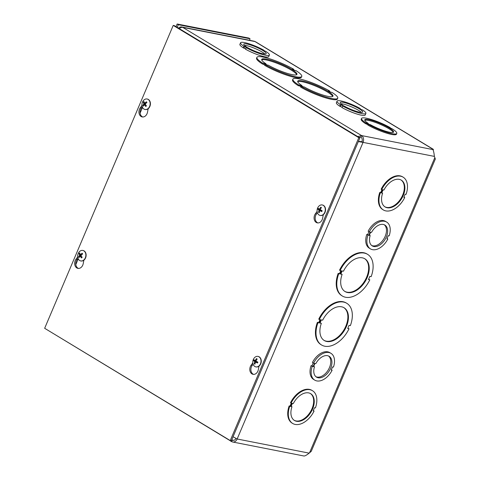 <?xml version="1.0" encoding="UTF-8"?>
<svg xmlns="http://www.w3.org/2000/svg" width="480" height="480" viewBox="0 0 480 480"><rect width="100%" height="100%" fill="white"/><g stroke="black" fill="none" stroke-linecap="round" stroke-linejoin="round"><path stroke-width="0.72" d="M249.756 40.338A2.73 1.71 -58.8 0 1 250.032 38.778L178.314 24.696L177.186 27.354M176.034 26.658L177.162 24L178.314 24.696M250.032 38.778L248.886 38.082L177.162 24M303.81 455.946C304.608 456.18 306.102 455.46 308.304 453.792L311.232 451.368L435.342 158.994L434.364 156.324C434.058 153.186 433.578 150.948 432.918 149.604L433.392 149.418L433.23 150.342M314.736 380.124A15.66 9.822 -58.8 0 1 312.228 366.354L313.116 366.528L314.46 363.366L313.572 363.192A15.66 9.822 -58.8 0 1 330.948 353.322A15.66 9.822 -58.8 0 1 333.45 367.098L332.562 366.924L331.224 370.08L332.112 370.254A15.66 9.822 -58.8 0 1 314.736 380.124L313.584 379.428A15.66 9.822 -58.8 0 1 311.082 365.658L311.97 365.832L313.188 362.964M313.572 363.192L312.42 362.496A15.66 9.822 -58.8 0 1 329.796 352.626L330.948 353.322M370.446 248.874A15.66 9.822 -58.8 0 1 367.944 235.104L368.832 235.278L370.17 232.116L369.282 231.942A15.66 9.822 -58.8 0 1 386.658 222.072A15.66 9.822 -58.8 0 1 389.16 235.848L388.272 235.674L386.934 238.83L387.822 239.004A15.66 9.822 -58.8 0 1 370.446 248.874L369.294 248.178A15.66 9.822 -58.8 0 1 366.792 234.408L367.68 234.582L368.898 231.708M369.282 231.942L368.136 231.246A15.66 9.822 -58.8 0 1 385.512 221.376L386.658 222.072M379.8 192.39L381.264 192.912L382.602 189.756L381.714 189.582A19.146 12.006 -58.8 0 1 403.128 177.168A19.146 12.006 -58.8 0 1 406.062 194.358L405.174 194.184L403.836 197.34L404.724 197.514A19.146 12.006 -58.8 0 1 383.31 209.928L382.734 209.58A19.146 12.006 -58.8 0 1 379.8 192.39L380.688 192.564L381.936 189.624M381.714 189.582L381.138 189.234A19.146 12.006 -58.8 0 1 402.552 176.82L403.128 177.168M403.926 197.124L404.724 197.514M338.196 273.36L340.086 273.966L341.424 270.81L340.11 270.552A24.366 15.276 -58.8 0 1 367.572 254.334A24.366 15.276 -58.8 0 1 371.148 276.648L369.828 276.39L368.49 279.54L369.81 279.798A24.366 15.276 -58.8 0 1 342.348 296.022L341.772 295.674A24.366 15.276 -58.8 0 1 338.196 273.36L339.51 273.618L340.758 270.678M340.11 270.552L339.534 270.204A24.366 15.276 -58.8 0 1 366.996 253.986L367.572 254.334M368.586 279.324L369.81 279.798M321.558 344.988A24.366 15.276 -58.8 0 1 317.982 322.674L319.302 322.932L320.64 319.776L319.326 319.518A24.366 15.276 -58.8 0 1 346.782 303.3A24.366 15.276 -58.8 0 1 350.364 325.614L349.044 325.356L347.706 328.512L349.02 328.77A24.366 15.276 -58.8 0 1 321.558 344.988L320.988 344.64A24.366 15.276 -58.8 0 1 317.406 322.326L318.726 322.584L319.974 319.65M319.326 319.518L318.75 319.17A24.366 15.276 -58.8 0 1 346.206 302.952L346.782 303.3M347.796 328.29L349.02 328.77M292.668 423.462A19.146 12.006 -58.8 0 1 289.734 406.272L290.622 406.446L291.966 403.29L291.072 403.116A19.146 12.006 -58.8 0 1 312.486 390.702A19.146 12.006 -58.8 0 1 315.42 407.892L314.532 407.718L313.194 410.874L314.082 411.048A19.146 12.006 -58.8 0 1 292.668 423.462L292.092 423.114A19.146 12.006 -58.8 0 1 289.158 405.924L290.052 406.098L291.294 403.158M291.072 403.116L290.502 402.768A19.146 12.006 -58.8 0 1 311.91 390.354L312.486 390.702M313.284 410.658L314.082 411.048M290.622 406.446L290.052 406.098M289.158 405.924L289.734 406.272M293.31 403.554A15.66 9.822 -58.8 0 1 310.686 393.684A15.66 9.822 -58.8 0 1 310.98 412.164A15.66 9.822 -58.8 0 1 294.474 420.486A15.66 9.822 -58.8 0 1 291.972 406.71L291.078 406.536L292.422 403.38L293.31 403.554M291.174 406.32L291.972 406.71M294.186 420.3A15.66 9.822 121.2 0 0 310.41 411.816A15.66 9.822 121.2 0 0 310.392 393.516M319.302 322.932L318.726 322.584M317.406 322.326L317.982 322.674M322.668 320.178A19.146 12.006 -58.8 0 1 344.082 307.764A19.146 12.006 -58.8 0 1 344.442 330.36A19.146 12.006 -58.8 0 1 324.264 340.524A19.146 12.006 -58.8 0 1 321.33 323.334L320.016 323.076L321.354 319.92L322.668 320.178M320.106 322.854L321.33 323.334M323.982 340.344A19.146 12.006 121.2 0 0 343.866 330.012A19.146 12.006 121.2 0 0 343.788 307.596M432.93 149.652L433.074 149.31L254.964 41.55A4.338 2.718 -58.8 0 1 255.54 41.772L433.284 149.304M179.346 28.662A5.208 3.264 -58.8 0 1 182.73 27.366L361.584 135.576A5.208 3.954 101.1 0 1 363.054 142.392L237.15 438.996A5.208 3.954 101.1 0 1 232.68 442.002A5.208 3.954 101.1 0 1 231.678 441.618L49.578 331.272M309.18 453.138L237.15 438.996L233.04 436.758M358.338 141.582L363.054 142.392L361.902 141.696L358.434 141.348M229.956 440.4L230.874 441.276M231.786 439.716L232.344 440.052L231.678 441.618M235.95 438.414A3.48 2.64 -78.9 0 1 233.01 440.31A3.48 2.64 -78.9 0 1 232.344 440.052L231.768 439.8M357.726 136.584L361.584 135.576L360.918 137.142L358.95 137.322M361.902 141.696A3.48 2.64 -78.9 0 0 360.918 137.142M178.794 28.326L178.626 28.002A5.208 3.954 101.1 0 1 181.728 26.976A5.208 3.954 101.1 0 1 182.73 27.366L254.964 41.55A5.208 3.954 101.1 0 0 254.19 41.214L181.728 26.976M340.086 273.966L339.51 273.618M343.452 271.212A19.146 12.006 -58.8 0 1 364.866 258.798A19.146 12.006 -58.8 0 1 365.226 281.394A19.146 12.006 -58.8 0 1 345.048 291.558A19.146 12.006 -58.8 0 1 342.114 274.368L340.8 274.104L342.138 270.954L343.452 271.212M342.348 296.022A24.366 15.276 -58.8 0 1 338.766 273.708M340.89 273.888L342.114 274.368M344.766 291.378A19.146 12.006 121.2 0 0 364.656 281.046A19.146 12.006 121.2 0 0 364.578 258.63M381.264 192.912L380.688 192.564M383.946 190.02A15.66 9.822 -58.8 0 1 401.328 180.15A15.66 9.822 -58.8 0 1 401.622 198.63A15.66 9.822 -58.8 0 1 385.11 206.946A15.66 9.822 -58.8 0 1 382.608 193.176L381.72 193.002L383.058 189.846L383.946 190.02M383.31 209.928A19.146 12.006 -58.8 0 1 380.376 192.738M381.81 192.78L382.608 193.176M384.828 206.766A15.66 9.822 121.2 0 0 401.046 198.282A15.66 9.822 121.2 0 0 401.034 179.982M245.652 48.93L243.204 47.814A15.66 2.724 -157 0 1 239.886 44.346L240.552 42.78A15.66 2.724 -157 0 1 249.042 43.782A15.66 2.724 -157 0 1 263.748 50.148L262.86 49.974L266.07 51.552A15.66 2.724 -157 0 1 269.388 55.02A15.66 2.724 -157 0 1 260.892 54.018A15.66 2.724 -157 0 1 246.192 47.652L247.08 47.826L243.87 46.248A15.66 2.724 -157 0 1 240.552 42.78M269.388 55.02L268.722 56.586A15.66 2.724 -157 0 1 260.232 55.584A15.66 2.724 -157 0 1 245.526 49.218L246.192 47.652M329.688 91.02L328.374 90.762L330.69 92.16L332.01 92.424A24.366 4.236 -157 0 1 337.758 98.19L337.422 98.976A24.366 4.236 -157 0 1 323.802 97.284A24.366 4.236 -157 0 1 300.642 87.108L300.972 86.328L302.286 86.586L299.97 85.182L299.634 85.962L298.32 85.704A24.366 4.236 -157 0 1 292.572 79.938L292.902 79.152A24.366 4.236 -157 0 1 306.522 80.844A24.366 4.236 -157 0 1 329.688 91.02L329.508 91.446M300.822 86.682L299.634 85.962M301.758 76.41L301.422 77.196A24.366 4.236 -157 0 1 287.802 75.504A24.366 4.236 -157 0 1 264.636 65.328L264.972 64.548L266.286 64.806L263.964 63.402L262.65 63.144A24.366 4.236 -157 0 1 256.902 57.372A24.366 4.236 -157 0 1 270.522 59.064A24.366 4.236 -157 0 1 293.688 69.24L292.368 68.976L294.69 70.38L296.004 70.638A24.366 4.236 -157 0 1 301.758 76.41A24.366 4.236 -157 0 1 288.132 74.718A24.366 4.236 -157 0 1 264.972 64.548M264.822 64.902L262.32 63.924A24.366 4.236 -157 0 1 256.572 58.152L256.902 57.372M396.78 133.41L396.45 134.19A19.146 3.33 -157 0 1 385.902 132.912A19.146 3.33 -157 0 1 367.812 125.022L368.148 124.242L369.036 124.416L365.826 122.838A19.146 3.33 -157 0 1 361.536 118.446A19.146 3.33 -157 0 1 372.084 119.724A19.146 3.33 -157 0 1 390.174 127.614L389.286 127.44L392.49 129.018A19.146 3.33 -157 0 1 396.78 133.41A19.146 3.33 -157 0 1 386.238 132.132A19.146 3.33 -157 0 1 368.148 124.242M367.938 124.734L365.496 123.618A19.146 3.33 -157 0 1 361.206 119.232L361.536 118.446M342.15 107.31L339.702 106.194A15.66 2.724 -157 0 1 336.384 102.726L337.05 101.16A15.66 2.724 -157 0 1 345.54 102.162A15.66 2.724 -157 0 1 360.246 108.534L359.358 108.354L361.674 109.758L362.568 109.932A15.66 2.724 -157 0 1 365.886 113.4A15.66 2.724 -157 0 1 357.39 112.398A15.66 2.724 -157 0 1 342.69 106.032L343.578 106.206L341.256 104.802L340.368 104.628A15.66 2.724 -157 0 1 337.05 101.16M365.886 113.4L365.22 114.966A15.66 2.724 -157 0 1 356.73 113.964A15.66 2.724 -157 0 1 342.024 107.598L342.69 106.032M299.97 85.182L298.65 84.924L298.32 85.704M298.65 84.924A24.366 4.236 -157 0 1 292.902 79.152M337.758 98.19A24.366 4.236 -157 0 1 324.132 96.504A24.366 4.236 -157 0 1 300.972 86.328M301.998 85.578A19.146 3.33 -157 0 1 297.708 81.192A19.146 3.33 -157 0 1 316.632 85.608A19.146 3.33 -157 0 1 332.952 96.15A19.146 3.33 -157 0 1 322.404 94.872A19.146 3.33 -157 0 1 304.314 86.982L303 86.724L300.678 85.32L301.998 85.578L301.812 86.01M332.64 96.48A19.146 3.33 23 0 0 316.296 86.388A19.146 3.33 23 0 0 297.684 81.648M265.998 63.798A19.146 3.33 -157 0 1 261.708 59.412A19.146 3.33 -157 0 1 280.632 63.828A19.146 3.33 -157 0 1 296.952 74.37A19.146 3.33 -157 0 1 286.404 73.092A19.146 3.33 -157 0 1 268.314 65.202L267 64.944L264.678 63.54L265.998 63.798L265.812 64.23M296.64 74.7A19.146 3.33 23 0 0 280.296 64.608A19.146 3.33 23 0 0 261.684 59.862M263.964 63.402L263.634 64.182M262.65 63.144L262.32 63.924M293.688 69.24L293.508 69.666M368.058 123.276A15.66 2.724 -157 0 1 364.74 119.808A15.66 2.724 -157 0 1 380.226 123.42A15.66 2.724 -157 0 1 393.576 132.048A15.66 2.724 -157 0 1 385.086 131.046A15.66 2.724 -157 0 1 370.38 124.68L369.492 124.506L367.17 123.102L368.058 123.276L367.938 123.564M393.234 132.366A15.66 2.724 23 0 0 379.89 124.2A15.66 2.724 23 0 0 364.752 120.276M366.714 123.012L366.384 123.792M365.826 122.838L365.496 123.618M264.906 54.042A12.18 2.118 23 0 0 255.132 48.516A12.18 2.118 23 0 0 244.368 45.324M315.984 376.758A12.18 7.638 121.2 0 0 328.224 369.984A12.18 7.638 121.2 0 0 328.548 355.992M314.922 363.456L315.81 363.636A12.18 7.638 -58.8 0 1 329.148 356.304A12.18 7.638 -58.8 0 1 329.376 370.68A12.18 7.638 -58.8 0 1 316.536 377.148A12.18 7.638 -58.8 0 1 314.472 366.792L313.584 366.618L314.922 363.456M313.704 366.33L314.472 366.792M311.97 365.832L313.116 366.528M331.344 369.792L332.112 370.254M311.082 365.658L312.228 366.354M371.694 245.508A12.18 7.638 121.2 0 0 383.94 238.734A12.18 7.638 121.2 0 0 384.258 224.742M370.638 232.206L371.526 232.386A12.18 7.638 -58.8 0 1 384.858 225.054A12.18 7.638 -58.8 0 1 385.092 239.43A12.18 7.638 -58.8 0 1 372.246 245.898A12.18 7.638 -58.8 0 1 370.182 235.542L369.294 235.368L370.638 232.206M369.414 235.08L370.182 235.542M367.68 234.582L368.832 235.278M387.06 238.542L387.822 239.004M366.792 234.408L367.944 235.104M361.404 112.422A12.18 2.118 23 0 0 351.63 106.896A12.18 2.118 23 0 0 340.86 103.704M245.22 46.512L246.108 46.686A12.18 2.118 -157 0 1 243.756 44.142A12.18 2.118 -157 0 1 255.798 46.95A12.18 2.118 -157 0 1 266.184 53.658A12.18 2.118 -157 0 1 259.74 52.932A12.18 2.118 -157 0 1 248.43 48.09L245.22 46.512M243.204 47.814L243.87 46.248M244.092 47.988L244.758 46.422M341.718 104.892L342.606 105.066A12.18 2.118 -157 0 1 340.254 102.522A12.18 2.118 -157 0 1 352.296 105.33A12.18 2.118 -157 0 1 362.682 112.044A12.18 2.118 -157 0 1 356.238 111.312A12.18 2.118 -157 0 1 344.928 106.47L341.718 104.892M339.702 106.194L340.368 104.628M340.59 106.368L341.256 104.802M259.002 366.15L258.366 369.546A5.652 4.29 101.1 0 1 253.056 374.328A5.652 4.29 101.1 0 1 249.936 370.764A5.652 4.29 101.1 0 1 251.13 365.166L252.816 362.856M253.104 364.188L252.228 365.382A5.652 4.29 -78.9 0 0 253.614 374.388M83.874 260.19L83.232 263.592A5.652 4.29 101.1 0 1 77.922 268.368A5.652 4.29 101.1 0 1 74.802 264.81A5.652 4.29 101.1 0 1 75.996 259.212L77.688 256.902M77.97 258.234L77.1 259.428A5.652 4.29 -78.9 0 0 78.48 268.434M323.286 214.704L322.65 218.106A5.652 4.29 101.1 0 1 317.34 222.882A5.652 4.29 101.1 0 1 314.22 219.318A5.652 4.29 101.1 0 1 315.414 213.726L317.1 211.41M317.388 212.748L316.512 213.942A5.652 4.29 -78.9 0 0 317.898 222.942M148.158 108.75L147.516 112.146A5.652 4.29 101.1 0 1 142.206 116.928A5.652 4.29 101.1 0 1 139.086 113.364A5.652 4.29 101.1 0 1 140.28 107.772L141.966 105.456M142.254 106.788L141.378 107.988A5.652 4.29 -78.9 0 0 142.764 116.988M358.8 137.682L230.232 440.568L44.658 328.296L173.226 25.41L358.8 137.682L359.898 137.898L231.336 440.784L230.232 440.568M359.898 137.898L174.33 25.626L173.226 25.41M82.284 253.8L82.158 253.248A7.074 4.002 151.4 0 0 80.598 254.43L80.196 254.388A7.074 2.646 -130.9 0 1 79.698 252.99A2.862 2.178 -78.9 0 0 79.044 253.65A7.074 3.39 40.1 0 0 79.548 255.042L79.47 255.57A7.074 3.834 154.7 0 0 78.582 256.872L79.698 256.608M80.154 254.304L79.044 253.65M78.582 256.872A2.862 2.178 -78.9 0 0 79.026 257.652A7.074 3.066 -34.1 0 1 79.914 256.338L80.316 256.38A7.074 3.582 43.1 0 0 81.486 257.916L81.438 257.688A2.568 1.95 101.1 0 0 82.026 257.112M81.486 257.916A2.862 2.178 -78.9 0 0 82.146 257.25A7.074 2.454 -133.8 0 1 80.964 255.726L81.036 255.204A7.074 2.898 -31 0 1 82.608 254.034A2.862 2.178 -78.9 0 0 82.158 253.248M81.246 256.074L80.364 256.536M79.914 256.338L81.534 256.506M81.63 254.724L80.196 254.388M80.652 254.538L81.372 255.222M82.926 250.464A5.346 4.062 101.1 0 1 83.052 250.488A5.346 4.062 101.1 0 1 85.416 252.3A5.346 4.062 101.1 0 1 85.386 258.306A5.346 4.062 101.1 0 1 80.988 260.976A5.346 4.062 101.1 0 1 80.862 260.952M85.164 252.246A5.346 4.062 101.1 0 1 85.134 258.258A5.346 4.062 101.1 0 1 80.736 260.928A5.346 4.062 101.1 0 1 77.784 254.898A5.346 4.062 101.1 0 1 82.794 250.434A5.346 4.062 101.1 0 1 85.164 252.246M256.872 359.448L256.47 358.644A7.074 4.92 120.6 0 0 255.39 360.336L254.994 360.522A7.074 0.882 -152.5 0 1 254.046 359.802A2.862 2.178 -78.9 0 0 253.65 360.738A7.074 1.566 18.5 0 0 254.604 361.446L254.706 361.938A7.074 4.848 124.9 0 0 254.298 363.756L255.132 363.306M255.63 360.75A1.806 1.374 101.1 0 0 255.456 361.212L253.65 360.738M254.298 363.756A2.862 2.178 -78.9 0 0 254.988 364.17A7.074 3.984 -62.1 0 1 255.384 362.346L255.78 362.16A7.074 1.818 21 0 0 257.406 363.012L257.406 363.012A2.862 2.178 -78.9 0 0 257.802 362.076A7.074 0.63 -155 0 1 256.17 361.236L256.068 360.744A7.074 3.912 -58.3 0 1 257.154 359.058A2.862 2.178 -78.9 0 0 256.47 358.644M255.384 362.346L257.556 362.28L257.82 362.64M256.908 362.592L257.454 362.232L255.666 362.124M256.194 360.516L254.994 360.522M255.456 361.212L256.368 361.566L256.542 362.364M258.054 356.418A5.346 4.062 101.1 0 1 258.186 356.442A5.346 4.062 101.1 0 1 259.212 356.844A5.346 4.062 101.1 0 1 260.964 363.168A5.346 4.062 101.1 0 1 256.122 366.936A5.346 4.062 101.1 0 1 255.996 366.906M258.954 356.79A5.346 4.062 101.1 0 1 260.706 363.12A5.346 4.062 101.1 0 1 255.87 366.882A5.346 4.062 101.1 0 1 252.918 360.858A5.346 4.062 101.1 0 1 257.928 356.394A5.346 4.062 101.1 0 1 258.954 356.79M146.568 102.354L146.442 101.808A7.074 4.002 151.4 0 0 144.882 102.99L144.48 102.948A7.074 2.646 -130.9 0 1 143.982 101.544A2.862 2.178 -78.9 0 0 143.328 102.21A7.074 3.39 40.1 0 0 143.832 103.602L143.754 104.124A7.074 3.834 154.7 0 0 142.86 105.426L143.982 105.168M144.438 102.864L143.328 102.21M142.86 105.426A2.862 2.178 -78.9 0 0 143.31 106.212A7.074 3.066 -34.1 0 1 144.198 104.892L144.6 104.94A7.074 3.582 43.1 0 0 145.77 106.47L145.722 106.248A2.568 1.95 101.1 0 0 146.31 105.672M145.77 106.47A2.862 2.178 -78.9 0 0 146.43 105.81A7.074 2.454 -133.8 0 1 145.242 104.286L145.32 103.758A7.074 2.898 -31 0 1 146.892 102.588A2.862 2.178 -78.9 0 0 146.442 101.808M145.53 104.634L144.648 105.09M144.198 104.892L145.818 105.06M145.914 103.278L144.48 102.948M144.936 103.092L145.656 103.776M147.204 99.018A5.346 4.062 101.1 0 1 147.336 99.042A5.346 4.062 101.1 0 1 149.7 100.854A5.346 4.062 101.1 0 1 149.67 106.866A5.346 4.062 101.1 0 1 145.272 109.536A5.346 4.062 101.1 0 1 145.146 109.506M149.448 100.806A5.346 4.062 101.1 0 1 149.418 106.818A5.346 4.062 101.1 0 1 145.02 109.482A5.346 4.062 101.1 0 1 142.068 103.458A5.346 4.062 101.1 0 1 147.078 98.994A5.346 4.062 101.1 0 1 149.448 100.806M321.156 208.008L320.748 207.204A7.074 4.92 120.6 0 0 319.674 208.89L319.278 209.082A7.074 0.882 -152.5 0 1 318.33 208.362A2.862 2.178 -78.9 0 0 317.934 209.298A7.074 1.566 18.5 0 0 318.888 210L318.99 210.492A7.074 4.848 124.9 0 0 318.582 212.31L319.416 211.866M319.914 209.304A1.806 1.374 101.1 0 0 319.74 209.766L317.934 209.298M318.582 212.31A2.862 2.178 -78.9 0 0 319.272 212.73A7.074 3.984 -62.1 0 1 319.668 210.906L320.064 210.714A7.074 1.818 21 0 0 321.69 211.566L321.69 211.566A2.862 2.178 -78.9 0 0 322.086 210.63A7.074 0.63 -155 0 1 320.454 209.796L320.352 209.304A7.074 3.912 -58.3 0 1 321.438 207.618A2.862 2.178 -78.9 0 0 320.748 207.204M319.668 210.906L321.84 210.84L322.104 211.194M321.192 211.146L321.738 210.786L319.95 210.678M320.478 209.076L319.278 209.082M319.74 209.766L320.652 210.12L320.826 210.924M322.338 204.978A5.346 4.062 101.1 0 1 322.47 204.996A5.346 4.062 101.1 0 1 323.496 205.398A5.346 4.062 101.1 0 1 325.248 211.728A5.346 4.062 101.1 0 1 320.406 215.49A5.346 4.062 101.1 0 1 320.28 215.46M323.238 205.35A5.346 4.062 101.1 0 1 324.99 211.68A5.346 4.062 101.1 0 1 320.154 215.442A5.346 4.062 101.1 0 1 317.202 209.412A5.346 4.062 101.1 0 1 322.212 204.948A5.346 4.062 101.1 0 1 323.238 205.35M232.344 440.052L233.73 440.322M434.382 156.402L363.054 142.392M434.856 157.59L309.486 452.94M361.584 135.576L432.912 149.58M142.518 107.418L140.106 113.094M78.234 258.858L75.822 264.534M251.13 365.166L252.228 365.382M75.996 259.212L77.1 259.428M315.414 213.726L316.512 213.942M140.28 107.772L141.378 107.988M82.05 253.47A2.568 1.95 101.1 0 1 82.176 253.632A2.568 1.95 101.1 0 1 82.446 254.136M79.254 253.878A2.568 1.95 101.1 0 1 79.788 253.314M79.194 257.358A2.568 1.95 101.1 0 1 78.846 256.704M79.47 255.57L81.198 256.062M79.548 255.042L81.054 255.186M256.434 358.938A2.568 1.95 101.1 0 1 257.01 359.256M253.926 360.858A2.568 1.95 101.1 0 1 254.28 359.994M255.03 363.858A2.568 1.95 101.1 0 1 254.496 363.504M257.664 362.004A2.568 1.95 101.1 0 1 257.28 362.886L257.658 361.992M254.706 361.938L255.564 362.136M254.604 361.446L256.368 361.566M146.328 102.03A2.568 1.95 101.1 0 1 146.46 102.192A2.568 1.95 101.1 0 1 146.73 102.696M143.538 102.438A2.568 1.95 101.1 0 1 144.066 101.868M143.478 105.912A2.568 1.95 101.1 0 1 143.13 105.264M143.754 104.124L145.482 104.622M143.832 103.602L145.338 103.746M320.718 207.492A2.568 1.95 101.1 0 1 321.294 207.816M318.21 209.412A2.568 1.95 101.1 0 1 318.564 208.554M319.314 212.418A2.568 1.95 101.1 0 1 318.78 212.058M321.942 210.564A2.568 1.95 101.1 0 1 321.564 211.446L321.942 210.546M318.99 210.492L319.848 210.696M318.888 210L320.652 210.12M303.954 456L232.68 442.002M82.176 253.632L82.47 254.208M82.062 257.064L81.438 257.694M80.106 256.242L81.39 256.32M80.322 254.508L81.426 254.886M146.46 102.192L146.754 102.768M146.346 105.618L145.722 106.248M144.39 104.802L145.674 104.88M144.606 103.068L145.704 103.44"/></g></svg>
